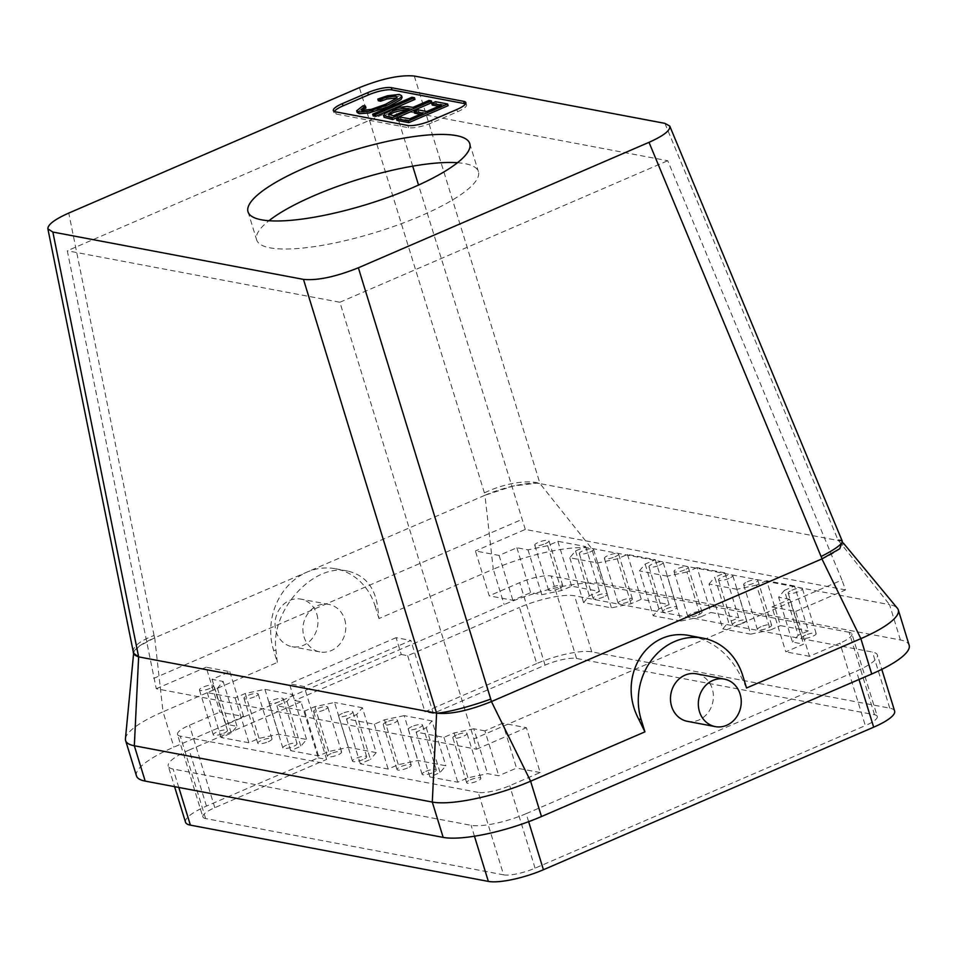 <?xml version="1.0" encoding="UTF-8"?>
<svg xmlns="http://www.w3.org/2000/svg" width="957" height="957" viewBox="0 0 957 957"><rect width="100%" height="100%" fill="white"/><g stroke="black" fill="none" stroke-linecap="round" stroke-linejoin="round"><path stroke-width="0.72" stroke-dasharray="4.79 3.59" d="M363.17 105.653L363.684 107.34L365.933 107.758M378.362 100.772L388.052 97.435L399.775 96.107L402.096 97.387M357.176 112.483L363.684 107.34M411.941 97.243L412.455 98.918L414.955 99.396M373.158 115.893L412.455 98.918M389.284 114.852L388.781 115.833L389.595 116.467L394.021 117.46L409.632 110.725L406.51 110.163M428.987 100.461L429.502 102.148L431.906 102.59M393.506 115.773L394.021 117.46M409.118 109.038L409.632 110.725M412.934 107.387L413.448 109.074L429.502 102.148M894.628 711.063A42.323 10.168 162.9 0 0 889.747 708.144L591.773 651.873A42.323 10.168 -17.1 0 0 536.721 663.548L519.46 607.456A42.323 10.168 162.9 0 1 574.523 595.78L872.485 652.064A42.323 10.168 -17.1 0 1 877.366 654.971L881.792 669.35M842.232 541.279L540.023 483.608A42.323 15.18 162.9 0 0 484.409 492.915L485.175 495.176L513.251 486L537.128 483.118L540.023 483.608L414.309 76.034M185.514 822.23A42.323 10.168 162.9 0 1 206.473 806.105L318.25 757.848L300.988 701.756L294.589 700.548L289.409 683.729L304.17 686.516L410.864 640.46L396.102 637.673L401.282 654.492L294.589 700.548M318.25 757.848L326.6 759.427L304.17 686.516M133.31 651.968A42.323 13.41 -11.4 0 1 154.053 635.508L154.699 637.829L484.948 495.271L493.274 569.224L378.96 618.569L377.62 606.702L375.168 606.236A60.458 53.401 100.7 0 0 335.572 568.757A60.458 53.401 100.7 0 0 284.265 590.218A60.458 53.401 100.7 0 0 273.546 650.102L277.339 662.435L276.011 650.557C269.982 610.961 313.394 562.764 347.63 571.042C364.737 575.037 374.725 586.928 377.62 606.702M138.633 656.861A42.323 10.168 162.9 0 1 133.645 652.925A42.323 10.168 162.9 0 1 154.699 637.829L163.025 711.781L277.339 662.435M154.472 637.924L139.315 646.083L133.31 653.057M473.871 738.888L476.502 749.211L156.266 688.729L67.289 250.77L395.157 109.242L667.747 160.728L841.945 580.014L473.871 738.888L339.879 302.256L67.289 250.77M691.098 635.903C712.702 640.759 729.09 653.846 740.287 675.187L742.752 675.654M696.433 673.824A24.176 21.365 -79.3 0 1 712.259 688.813A24.176 21.365 -79.3 0 1 707.977 712.774A24.176 21.365 -79.3 0 1 687.449 721.351M478.237 792.384L180.275 736.1A24.176 5.814 162.9 0 1 177.488 734.438L202.848 816.895A24.176 5.814 162.9 0 0 205.635 818.558L503.609 874.83L478.237 792.384A24.176 5.814 -17.1 0 0 509.698 785.709L540.191 772.55L526.386 727.679L502.712 723.205L516.517 768.076L498.729 775.756L487.592 773.651L467.925 777.826L457.769 782.204L429.92 776.952L440.076 772.562L445.818 765.767L417.97 760.504L398.315 764.667L388.147 769.057L360.299 763.794L370.467 759.415L356.662 714.544L362.404 707.749L376.209 752.621L370.467 759.415M540.191 772.55L516.517 768.076M502.712 723.205L484.924 730.885L498.729 775.756M376.209 752.621L348.36 747.357L328.694 751.52L318.525 755.91L290.689 750.647L300.845 746.269L306.587 739.462L278.738 734.21L259.072 738.373L248.916 742.764L221.067 737.5L231.223 733.122L236.965 726.315L225.828 724.21L243.616 716.542L219.943 712.068L206.138 667.196L229.812 671.67L212.023 679.338L223.16 681.444L217.418 688.25L207.262 692.629L235.111 697.892L245.267 693.502L264.933 689.339L292.782 694.591L287.04 701.397L276.884 705.776L304.721 711.039L314.889 706.649L334.555 702.486L348.36 747.357M362.404 707.749L334.555 702.486M470.318 779.847A7.429 1.782 162.9 0 1 480.845 778.304A7.429 1.782 162.9 0 1 474.265 782.204A7.429 1.782 162.9 0 1 466.633 782.682A7.429 1.782 162.9 0 1 470.318 779.847M425.769 771.438A7.429 1.782 162.9 0 1 436.296 769.895A7.429 1.782 162.9 0 1 429.717 773.782A7.429 1.782 162.9 0 1 422.085 774.261A7.429 1.782 162.9 0 1 425.769 771.438M407.55 767.993A7.429 1.782 162.9 0 1 397.023 769.536A7.429 1.782 162.9 0 1 403.603 765.636A7.429 1.782 162.9 0 1 411.223 765.157A7.429 1.782 162.9 0 1 407.55 767.993M362.99 759.583A7.429 1.782 162.9 0 1 352.463 761.114A7.429 1.782 162.9 0 1 359.042 757.226A7.429 1.782 162.9 0 1 366.675 756.748A7.429 1.782 162.9 0 1 362.99 759.583M177.488 734.438A24.176 5.814 162.9 0 1 189.45 725.227L219.943 712.068M223.759 733.277A7.429 1.782 -17.1 0 0 227.431 730.454A7.429 1.782 -17.1 0 0 219.811 730.933A7.429 1.782 -17.1 0 0 213.232 734.82A7.429 1.782 -17.1 0 0 223.759 733.277M268.307 741.699A7.429 1.782 -17.1 0 0 271.991 738.864A7.429 1.782 -17.1 0 0 264.359 739.342A7.429 1.782 -17.1 0 0 257.78 743.23A7.429 1.782 -17.1 0 0 268.307 741.699M286.526 745.132A7.429 1.782 -17.1 0 0 282.841 747.967A7.429 1.782 -17.1 0 0 290.473 747.489A7.429 1.782 -17.1 0 0 297.053 743.601A7.429 1.782 -17.1 0 0 286.526 745.132M331.086 753.554A7.429 1.782 -17.1 0 0 327.402 756.389A7.429 1.782 -17.1 0 0 335.034 755.91A7.429 1.782 -17.1 0 0 341.613 752.011A7.429 1.782 -17.1 0 0 331.086 753.554M484.924 730.885L473.787 728.779L487.592 773.651M473.787 728.779L454.12 732.954L443.964 737.333L416.116 732.081L426.272 727.691L432.014 720.896L445.818 765.767M432.014 720.896L404.165 715.633L417.97 760.504M456.513 734.976A7.429 1.782 -17.1 0 0 452.84 737.811A7.429 1.782 -17.1 0 0 460.461 737.333A7.429 1.782 -17.1 0 0 467.04 733.433A7.429 1.782 -17.1 0 0 456.513 734.976M411.965 726.566A7.429 1.782 -17.1 0 0 408.28 729.39A7.429 1.782 -17.1 0 0 415.912 728.911A7.429 1.782 -17.1 0 0 422.492 725.023A7.429 1.782 -17.1 0 0 411.965 726.566M386.891 721.829A7.429 1.782 -17.1 0 0 383.219 724.664A7.429 1.782 -17.1 0 0 393.746 723.121A7.429 1.782 -17.1 0 0 397.43 720.286A7.429 1.782 -17.1 0 0 386.891 721.829M342.343 713.408A7.429 1.782 -17.1 0 0 338.658 716.243A7.429 1.782 -17.1 0 0 349.185 714.712A7.429 1.782 -17.1 0 0 352.87 711.876A7.429 1.782 -17.1 0 0 342.343 713.408M404.165 715.633L384.511 719.796L374.343 724.186L346.494 718.922L356.662 714.544M156.266 688.729L206.138 667.196M476.502 749.211L526.386 727.679M209.954 688.406A7.429 1.782 162.9 0 1 199.427 689.949A7.429 1.782 162.9 0 1 206.006 686.061A7.429 1.782 162.9 0 1 213.626 685.583A7.429 1.782 162.9 0 1 209.954 688.406M254.502 696.828A7.429 1.782 162.9 0 1 243.975 698.359A7.429 1.782 162.9 0 1 250.555 694.471A7.429 1.782 162.9 0 1 258.187 693.992A7.429 1.782 162.9 0 1 254.502 696.828M279.576 701.553A7.429 1.782 162.9 0 1 269.037 703.096A7.429 1.782 162.9 0 1 272.721 700.261A7.429 1.782 162.9 0 1 283.248 698.73A7.429 1.782 162.9 0 1 279.576 701.553M324.124 709.974A7.429 1.782 162.9 0 1 313.597 711.518A7.429 1.782 162.9 0 1 317.281 708.682A7.429 1.782 162.9 0 1 327.808 707.139A7.429 1.782 162.9 0 1 324.124 709.974M346.494 718.922L360.299 763.794M374.343 724.186L388.147 769.057M384.511 719.796L398.315 764.667M454.12 732.954L467.925 777.826M426.272 727.691L440.076 772.562M416.116 732.081L429.92 776.952M443.964 737.333L457.769 782.204M503.609 874.83A24.176 5.814 -17.1 0 0 535.071 868.166L865.319 725.609L839.947 643.152L809.466 656.311L795.662 611.439L771.988 606.977L785.793 651.849L803.581 644.169L792.444 642.063L778.639 597.192L784.381 590.397L798.186 635.269L792.444 642.063M436.595 713.144A42.323 10.168 -17.1 0 0 491.431 701.565M528.635 821.68L526.159 813.653A42.323 10.168 162.9 0 1 471.107 825.317L173.133 769.045A42.323 10.168 -17.1 0 1 168.253 766.138L174.569 786.654M842.16 541.028A42.323 6.771 -22.6 0 0 837.973 539.88L837.973 539.88A42.323 10.168 162.9 0 1 842.363 541.889A42.323 10.168 162.9 0 1 822.135 558.816M795.662 611.439L845.533 589.907L841.945 580.014M746.544 687.999L740.287 675.187M136.48 775.912A75.567 18.159 162.9 0 1 173.899 747.118L504.148 604.561A75.567 18.159 -17.1 0 1 602.467 583.722L900.429 639.994A75.567 18.159 162.9 0 1 909.15 645.197M206.473 806.105L189.211 750.013L300.988 701.756M189.211 750.013A42.323 10.168 -17.1 0 0 168.253 766.138M526.159 813.653L856.419 671.096A42.323 10.168 -17.1 0 0 877.366 654.971M401.282 654.492L407.682 655.701L519.46 607.456M874.507 714.723L849.134 632.278A24.176 5.814 162.9 0 1 851.921 633.941L877.294 716.386A24.176 5.814 162.9 0 0 874.507 714.723L576.533 658.452A24.176 5.814 -17.1 0 0 545.071 665.127L433.294 713.372L410.864 640.46M849.134 632.278L551.172 576.006A24.176 5.814 -17.1 0 0 519.711 582.669L489.218 595.828L475.414 550.957L499.087 555.431L516.876 547.751L528.013 549.856L547.679 545.693L557.835 541.303L585.684 546.567L575.516 550.945L569.786 557.752L597.635 563.003L617.289 558.84L627.457 554.45L655.306 559.713L645.138 564.092L639.396 570.898L653.2 615.77L658.942 608.963L669.11 604.585L641.262 599.321L631.094 603.711L611.439 607.874L583.591 602.623L589.321 595.816L599.489 591.438L571.64 586.174L561.484 590.565L541.818 594.728L530.68 592.622L512.892 600.302L489.218 595.828M845.533 589.907L525.297 529.424L475.414 550.957M525.297 529.424L418.532 185.048M153.634 678.405L521.709 519.531M202.848 816.895A24.176 5.814 162.9 0 1 214.823 807.684L326.6 759.427M877.294 716.386A24.176 5.814 162.9 0 1 865.319 725.609M433.294 713.372L424.944 711.793L536.721 663.548M664.912 123.357L837.973 539.88L889.567 604.657A75.567 18.159 162.9 0 1 897.391 608.245M805.65 635.101A7.429 1.782 -17.1 0 0 801.966 637.936A7.429 1.782 -17.1 0 0 809.598 637.458A7.429 1.782 -17.1 0 0 816.177 633.558A7.429 1.782 -17.1 0 0 805.65 635.101M791.846 590.23A7.429 1.782 162.9 0 1 802.373 588.687A7.429 1.782 162.9 0 1 795.793 592.586A7.429 1.782 162.9 0 1 788.161 593.065A7.429 1.782 162.9 0 1 791.846 590.23M851.921 633.941A24.176 5.814 162.9 0 1 839.947 643.152M761.102 626.679A7.429 1.782 -17.1 0 0 757.418 629.515A7.429 1.782 -17.1 0 0 765.05 629.036A7.429 1.782 -17.1 0 0 771.629 625.148A7.429 1.782 -17.1 0 0 761.102 626.679M747.297 581.808A7.429 1.782 162.9 0 1 757.824 580.277A7.429 1.782 162.9 0 1 751.245 584.165A7.429 1.782 162.9 0 1 743.613 584.643A7.429 1.782 162.9 0 1 747.297 581.808M784.381 590.397L794.537 586.007L808.342 630.878L798.186 635.269M794.537 586.007L766.689 580.743L780.493 625.615L808.342 630.878M766.689 580.743L756.532 585.134L770.337 630.005L780.493 625.615M756.532 585.134L736.866 589.297L750.671 634.168L770.337 630.005M698.323 614.825A7.429 1.782 -17.1 0 0 702.007 612.002A7.429 1.782 -17.1 0 0 694.375 612.48A7.429 1.782 -17.1 0 0 687.796 616.368A7.429 1.782 -17.1 0 0 698.323 614.825M684.518 569.953A7.429 1.782 162.9 0 1 673.991 571.496A7.429 1.782 162.9 0 1 677.676 568.661A7.429 1.782 162.9 0 1 688.203 567.13A7.429 1.782 162.9 0 1 684.518 569.953M742.883 623.246A7.429 1.782 -17.1 0 0 746.556 620.411A7.429 1.782 -17.1 0 0 738.936 620.89A7.429 1.782 -17.1 0 0 732.356 624.789A7.429 1.782 -17.1 0 0 742.883 623.246M729.078 578.375A7.429 1.782 162.9 0 1 718.551 579.918A7.429 1.782 162.9 0 1 722.224 577.083A7.429 1.782 162.9 0 1 732.763 575.54A7.429 1.782 162.9 0 1 729.078 578.375M736.866 589.297L709.017 584.045L722.822 628.916L728.564 622.122L714.759 577.25L724.916 572.86L738.72 617.732L728.564 622.122M709.017 584.045L714.759 577.25M724.916 572.86L697.067 567.597L710.872 612.468L738.72 617.732M697.067 567.597L686.911 571.987L700.715 616.858L710.872 612.468M686.911 571.987L667.244 576.15L681.049 621.021L700.715 616.858M771.988 606.977L789.776 599.297L803.581 644.169M789.776 599.297L778.639 597.192M667.244 576.15L639.396 570.898M545.287 543.66A7.429 1.782 -17.1 0 0 548.959 540.825A7.429 1.782 -17.1 0 0 541.339 541.303A7.429 1.782 -17.1 0 0 534.76 545.203A7.429 1.782 -17.1 0 0 545.287 543.66M589.835 552.081A7.429 1.782 -17.1 0 0 593.519 549.246A7.429 1.782 -17.1 0 0 585.887 549.725A7.429 1.782 -17.1 0 0 579.308 553.613A7.429 1.782 -17.1 0 0 589.835 552.081M614.908 556.807A7.429 1.782 -17.1 0 0 618.581 553.983A7.429 1.782 -17.1 0 0 608.054 555.515A7.429 1.782 -17.1 0 0 604.369 558.35A7.429 1.782 -17.1 0 0 614.908 556.807M659.457 565.228A7.429 1.782 -17.1 0 0 663.141 562.393A7.429 1.782 -17.1 0 0 652.614 563.936A7.429 1.782 -17.1 0 0 648.93 566.759A7.429 1.782 -17.1 0 0 659.457 565.228M809.466 656.311L785.793 651.849M750.671 634.168L722.822 628.916M681.049 621.021L653.2 615.77M559.091 588.531A7.429 1.782 162.9 0 1 548.564 590.074A7.429 1.782 162.9 0 1 555.144 586.174A7.429 1.782 162.9 0 1 562.764 585.696A7.429 1.782 162.9 0 1 559.091 588.531M603.64 596.953A7.429 1.782 162.9 0 1 593.113 598.484A7.429 1.782 162.9 0 1 599.692 594.596A7.429 1.782 162.9 0 1 607.324 594.118A7.429 1.782 162.9 0 1 603.64 596.953M621.859 600.386A7.429 1.782 162.9 0 1 632.386 598.855A7.429 1.782 162.9 0 1 625.806 602.743A7.429 1.782 162.9 0 1 618.174 603.221A7.429 1.782 162.9 0 1 621.859 600.386M666.419 608.808A7.429 1.782 162.9 0 1 676.946 607.264A7.429 1.782 162.9 0 1 670.367 611.152A7.429 1.782 162.9 0 1 662.734 611.631A7.429 1.782 162.9 0 1 666.419 608.808M900.429 639.994L889.567 604.657L591.593 548.385A75.567 18.159 -17.1 0 0 493.274 569.224L504.148 604.561M412.706 166.159L395.157 109.242M457.458 162.726A116 27.861 162.9 0 1 478.392 171.638A116 27.861 162.9 0 1 420.948 215.839A116 27.861 162.9 0 1 256.643 239.86A116 27.861 162.9 0 1 268.941 220.72M339.879 302.256L667.747 160.728M407.682 655.701L424.944 711.793M396.102 637.673L289.409 683.729M485.175 495.176L484.948 495.271A42.323 10.168 -17.1 0 1 540.011 483.608L591.593 548.385L602.467 583.722M264.933 689.339L278.738 734.21M292.782 694.591L306.587 739.462M223.16 681.444L236.965 726.315M212.023 679.338L225.828 724.21M375.168 606.236L378.96 618.569M344.676 619.394A24.176 21.365 -79.3 0 1 340.393 643.343A24.176 21.365 -79.3 0 1 319.865 651.92A24.176 21.365 -79.3 0 1 303.369 624.203A24.176 21.365 -79.3 0 1 328.837 604.405A24.176 21.365 -79.3 0 1 344.676 619.394M125.439 738.744A75.567 18.159 162.9 0 1 163.025 711.781L173.899 747.118M316.827 614.131A24.176 21.365 -79.3 0 1 312.544 638.08A24.176 21.365 -79.3 0 1 292.017 646.669A24.176 21.365 -79.3 0 1 275.52 618.94A24.176 21.365 -79.3 0 1 301 599.142A24.176 21.365 -79.3 0 1 316.827 614.131M229.812 671.67L243.616 716.542M314.889 706.649L328.694 751.52M304.721 711.039L318.525 755.91M276.884 705.776L290.689 750.647M287.04 701.397L300.845 746.269M217.418 688.25L231.223 733.122M245.267 693.502L259.072 738.373M235.111 697.892L248.916 742.764M207.262 692.629L221.067 737.5M528.013 549.856L541.818 594.728M516.876 547.751L530.68 592.622M547.679 545.693L561.484 590.565M557.835 541.303L571.64 586.174M585.684 546.567L599.489 591.438M575.516 550.945L589.321 595.816M569.786 557.752L583.591 602.623M597.635 563.003L611.439 607.874M617.289 558.84L631.094 603.711M627.457 554.45L641.262 599.321M655.306 559.713L669.11 604.585M645.138 564.092L658.942 608.963M499.087 555.431L512.892 600.302M362.141 110.211L361.698 111.239L363.158 112.017L371.747 111.06L385.85 106.095L396.712 100.126L397.538 98.631L396.653 97.961M465.521 103.906A18.135 4.354 162.9 0 1 466.514 104.839A18.135 4.354 162.9 0 1 457.53 111.742L432.121 122.711A18.135 4.354 162.9 0 1 408.531 127.712L336.122 114.039A18.135 4.354 162.9 0 1 334.029 112.794A18.135 4.354 162.9 0 1 334.328 111.479M384.008 117.029L385.635 114.828L391.018 111.981L400.265 108.907L407.969 108.189L413.448 109.074M396.952 120.379L400.768 118.728L410.242 120.522L423.437 114.828L420.362 114.242M414.668 113.165L418.484 111.526L427.253 113.177L441.907 106.849L438.832 106.275M432.241 105.031L436.057 103.38L448.127 105.653M409.728 118.835L410.242 120.522M422.922 113.141L423.437 114.828M417.97 109.84L418.484 111.526M426.738 111.491L427.253 113.177M441.392 105.174L441.907 106.849M435.543 101.693L436.057 103.38M400.241 117.053L400.768 118.728M591.773 651.873L574.523 595.78M484.409 492.915L359.401 87.625M205.635 818.558L180.275 736.1M535.071 868.166L509.698 785.709M474.457 836.215L471.107 825.317M178.803 787.455L173.133 769.045M545.071 665.127L519.711 582.669M214.823 807.684L189.45 725.227M889.747 708.144L872.485 652.064M859.003 679.482L856.419 671.096M576.533 658.452L551.172 576.006M154.053 635.508L68.76 213.076M276.011 650.557L273.546 650.102M408.531 127.712L407.838 125.475M432.121 122.711L431.44 120.474M336.122 114.039L335.44 111.802M457.53 111.742L456.836 109.505M388.781 115.833L388.267 114.146M537.128 483.118L538.241 483.273M411.223 765.157L397.43 720.286M397.023 769.536L383.219 724.664M366.675 756.748L352.87 711.876M352.463 761.114L338.658 716.243M436.296 769.895L422.492 725.023M422.085 774.261L408.28 729.39M480.845 778.304L467.04 733.433M466.633 782.682L452.84 737.811M839.756 540.215L842.387 541.447M842.363 541.889L843.284 543.002M816.177 633.558L802.373 588.687M801.966 637.936L788.161 593.065M771.629 625.148L757.824 580.277M757.418 629.515L743.613 584.643M702.007 612.002L688.203 567.13M687.796 616.368L673.991 571.496M746.556 620.411L732.763 575.54M732.356 624.789L718.551 579.918M227.431 730.454L213.626 685.583M213.232 734.82L199.427 689.949M133.645 652.925L133.513 654.397M335.572 568.757L347.63 571.042M328.837 604.405L301 599.142M319.865 651.92L292.017 646.669M297.053 743.601L283.248 698.73M282.841 747.967L269.037 703.096M341.613 752.011L327.808 707.139M327.402 756.389L313.597 711.518M271.991 738.864L258.187 693.992M257.78 743.23L243.975 698.359M562.764 585.696L548.959 540.825M548.564 590.074L534.76 545.203M607.324 594.118L593.519 549.246M593.113 598.484L579.308 553.613M676.946 607.264L663.141 562.393M662.734 611.631L648.93 566.759M632.386 598.855L618.581 553.983M618.174 603.221L604.369 558.35M361.698 111.239L361.184 109.553M397.538 98.631L397.011 96.956M248.019 211.808L256.643 239.86M469.755 143.598L478.392 171.638M333.347 110.545L334.029 112.794M465.82 102.59L466.514 104.839"/><path stroke-width="1.44" d="M305.45 167.607A116 27.861 -17.1 0 0 248.019 211.808A116 27.861 -17.1 0 0 367.081 204.343A116 27.861 -17.1 0 0 469.755 143.598A116 27.861 -17.1 0 0 305.45 167.607M303.477 279.384L52.862 232.049L47.886 228.879C47.73 224.62 54.693 219.356 68.76 213.076L359.401 87.625C382.046 78.582 400.349 74.706 414.309 76.034L664.912 123.357L669.756 126.061C670.642 130.319 663.727 135.738 649.013 142.33L358.373 267.781C335.728 276.824 317.425 280.7 303.477 279.384L436.583 713.144L138.633 656.873L52.862 232.049M431.44 120.474A18.135 4.354 162.9 0 1 407.838 125.475L335.44 111.802A18.135 4.354 162.9 0 1 333.347 110.545A18.135 4.354 162.9 0 1 342.319 103.643L367.727 92.673A18.135 4.354 162.9 0 1 391.329 87.673L463.726 101.346A18.135 4.354 162.9 0 1 465.82 102.59A18.135 4.354 162.9 0 1 456.836 109.505L431.44 120.474M436.583 713.144A42.323 5 162.9 0 0 490.75 699.1L491.431 701.565C468.559 710.752 450.28 714.616 436.595 713.144L432.289 802.05L134.327 745.766A75.567 18.159 162.9 0 1 125.606 740.574A75.567 18.159 162.9 0 1 125.439 738.744L133.513 654.397M365.407 106.083L361.184 109.553L362.643 110.33L371.232 109.373L385.336 104.409L396.186 98.451L397.011 96.956L395.492 96.119L386.496 97.291L380.12 99.516L377.836 99.085L387.537 95.748L399.26 94.432L401.581 95.7L400.6 97.758L388.04 104.851L368.565 111.311L358.743 111.993L356.65 110.797L363.17 105.653L365.407 106.083L365.933 107.758L362.141 110.211M401.581 95.7L402.096 97.387L401.115 99.444L388.554 106.526L369.079 112.986L359.258 113.68L357.176 112.483L356.65 110.797M377.836 99.085L378.362 100.772L380.635 101.203L387.011 98.978L396.653 97.961M372.644 114.206L411.941 97.243L414.429 97.71L375.132 114.673L372.644 114.206L373.158 115.893L375.658 116.359L375.132 114.673M414.429 97.71L414.955 99.396L375.658 116.359M406.51 110.163L403.519 109.911L393.602 112.448L389.284 114.852M409.118 109.038L403.005 108.237L393.076 110.761L388.267 114.146L393.506 115.773L409.118 109.038M431.392 100.916L392.095 117.878L383.482 115.342L385.109 113.141L390.504 110.294L399.751 107.22L407.443 106.514L412.934 107.387L428.987 100.461L431.392 100.916L431.906 102.59L392.609 119.565L384.164 117.304L383.482 115.342M138.633 656.873A42.323 13.41 -11.4 0 1 133.31 651.968L133.31 653.057L138.633 656.861L134.327 745.766L145.189 781.103A75.567 18.159 162.9 0 1 136.48 775.912L125.606 740.574M638.666 719.054C615.985 676.312 647.757 625.914 691.098 635.903L703.156 638.187A60.458 53.401 100.7 0 0 651.849 659.636A60.458 53.401 100.7 0 0 641.13 719.52L644.922 731.866L638.666 719.054L641.13 719.52M843.284 543.002L897.391 608.245A75.567 18.159 162.9 0 1 898.276 609.86A75.567 18.159 162.9 0 1 860.857 638.654L746.544 687.999L742.752 675.654A60.458 53.401 100.7 0 0 703.156 638.187M740.108 694.076A24.176 21.365 -79.3 0 1 735.825 718.025A24.176 21.365 -79.3 0 1 715.298 726.614A24.176 21.365 -79.3 0 1 698.801 698.885A24.176 21.365 -79.3 0 1 724.27 679.087A24.176 21.365 -79.3 0 1 740.108 694.076M715.298 726.614L687.449 721.351A24.176 21.365 -79.3 0 1 670.953 693.622A24.176 21.365 -79.3 0 1 696.433 673.824L724.27 679.087M898.276 609.86L909.15 645.197A75.567 18.159 162.9 0 1 871.731 673.991L541.483 816.536A75.567 18.159 -17.1 0 1 443.163 837.387L432.289 802.05A75.567 18.159 -17.1 0 0 530.609 781.211L644.922 731.866M541.483 816.536L530.609 781.211L491.431 701.565A42.323 10.168 -17.1 0 0 491.659 701.469L821.907 558.912L860.857 638.654L871.731 673.991M174.569 786.654L185.514 822.23A42.323 10.168 162.9 0 0 190.395 825.137L488.357 881.409A42.323 10.168 -17.1 0 0 543.42 869.734L873.669 727.188L859.003 679.482M842.16 541.028A42.323 6.771 -22.6 0 1 821.094 556.507L822.135 558.816L839.744 548.744L842.387 541.447L669.756 126.061M443.163 837.387L145.189 781.103M881.792 669.35L894.628 711.063A42.323 10.168 162.9 0 1 873.669 727.188M418.532 185.048L412.706 166.159M268.941 220.72A116 27.861 162.9 0 1 314.087 195.659A116 27.861 162.9 0 1 457.458 162.726M380.12 99.516L380.635 101.203M334.328 111.479A18.135 4.354 162.9 0 1 343.013 105.88L368.421 94.91A18.135 4.354 162.9 0 1 392.011 89.91L464.42 103.583A18.135 4.354 162.9 0 1 465.521 103.906M420.362 114.242L414.668 113.165L414.142 111.491L417.97 109.84L426.738 111.491L441.392 105.174L431.727 103.344L432.241 105.031L438.832 106.275M431.727 103.344L435.543 101.693L447.601 103.978L448.127 105.653L408.818 122.628L396.952 120.379L396.425 118.692L400.241 117.053L409.728 118.835L422.922 113.141L414.142 111.491M447.601 103.978L408.304 120.941L408.818 122.628M408.304 120.941L396.425 118.692M392.095 117.878L392.609 119.565M490.75 699.1L358.373 267.781M543.42 869.734L528.635 821.68M488.357 881.409L474.457 836.215M821.094 556.507L649.013 142.33M190.395 825.137L178.803 787.455M343.013 105.88L342.319 103.643M368.421 94.91L367.727 92.673M392.011 89.91L391.329 87.673M464.42 103.583L463.726 101.346M133.31 651.968L47.886 228.879"/></g></svg>
